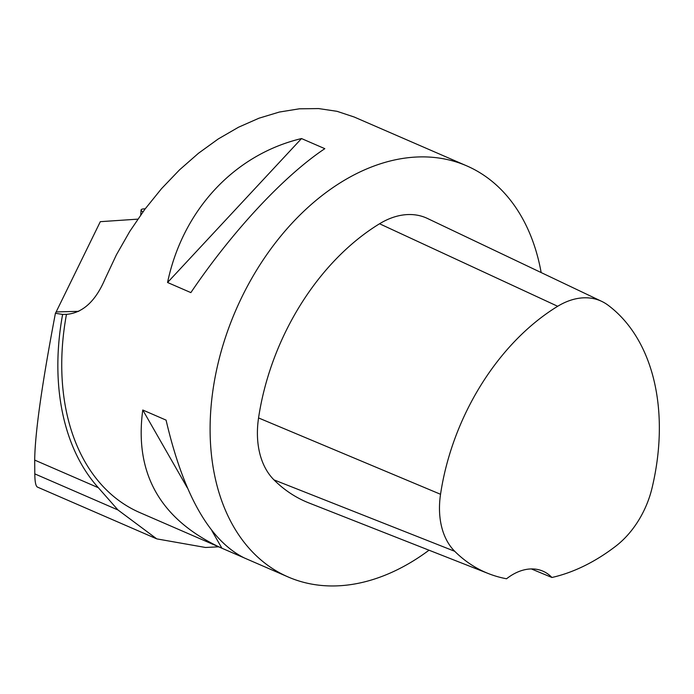 <?xml version="1.0" encoding="UTF-8"?>
<svg xmlns="http://www.w3.org/2000/svg" width="694" height="694" viewBox="0 0 694 694"><rect width="100%" height="100%" fill="white"/><g stroke="black" fill="none" stroke-linecap="round" stroke-linejoin="round"><path stroke-width="1.04" d="M140.743 214.94L141.073 210.004A11.121 2.464 11 0 1 143.927 208.885L145.22 208.799M141.073 210.004A11.121 2.464 11 0 0 142.99 211.817M156.011 538.553L37.519 487.119C35.776 486.321 34.874 481.905 34.804 473.881L117.971 509.969L98.357 487.726A228.309 157.156 113.5 0 1 62.616 314.425L66.945 314.347M78.752 311.328L56.145 311.936L55.416 313.289C41.866 384.554 34.96 433.498 34.7 460.096L34.804 473.881M56.145 311.936L100.309 221.672L137.802 219.148M218.671 546.811L205.511 547.479L156.749 538.874L117.971 509.969M288.201 576.992L244.279 557.933C209.519 540.539 183.442 494.605 166.074 420.122L142.773 410.007C134.237 473.247 160.071 519.086 220.276 547.514L139.815 512.588A224.11 154.268 -66.5 0 1 66.468 314.356C82.725 313.003 95.581 301.231 105.028 279.04L116.427 254.776L129.769 231.397L144.873 209.258L161.52 188.664L179.477 169.909L198.475 153.261L218.246 138.965L238.51 127.228L258.975 118.206L279.352 112.046L299.34 108.811L318.659 108.576L337.032 111.318L354.192 117.017L466.654 165.831A224.11 154.268 113.5 0 0 235.917 309.992A224.11 154.268 113.5 0 0 288.201 576.992A224.11 154.268 113.5 0 0 429.022 550.203M55.416 313.289L62.616 314.425M541.164 272.569A224.11 154.268 113.5 0 0 466.654 165.831M220.276 547.514L243.377 557.525M399.64 136.753L398.729 136.354M167.558 282.493L190.859 292.608C232.169 231.501 283.82 176.007 324.818 148.672L301.517 138.557C234.372 154.545 182.73 210.039 167.558 282.493L301.517 138.557M652.039 488.029A203.42 140.023 113.5 0 0 608.074 305.213A77.355 53.247 113.5 0 0 601.776 301.404A77.355 53.247 113.5 0 0 557.69 306.288A203.42 140.023 113.5 0 0 440.543 494.284A77.355 53.247 113.5 0 0 454.735 551.305A203.42 140.023 113.5 0 0 488.567 573.634A203.42 140.023 113.5 0 0 506.551 578.77A56.023 38.569 113.5 0 1 542.942 571.171A56.023 38.569 113.5 0 1 551.921 577.486A203.42 140.023 113.5 0 0 615.838 546.117A77.355 53.247 113.5 0 0 652.039 488.029M601.776 301.404L427.461 218.463A84.043 57.854 113.5 0 0 379.557 223.763A210.1 144.621 113.5 0 0 258.558 417.944A84.043 57.854 113.5 0 0 273.983 479.884A210.1 144.621 113.5 0 0 308.925 502.95L488.567 573.634M551.921 577.486L531.361 568.933M221.889 548.199L211.844 530.658M187.337 487.847L142.773 410.007M557.69 306.288L379.557 223.763M440.543 494.284L258.558 417.944M454.735 551.305L273.983 479.884M34.7 460.096L98.357 487.726"/></g></svg>
